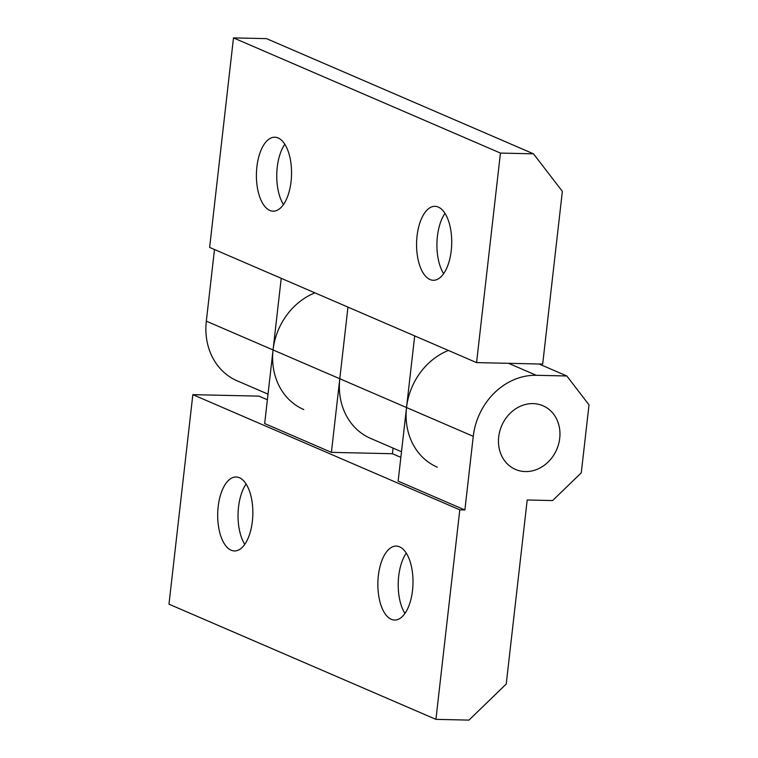 <?xml version="1.0" encoding="UTF-8"?>
<svg xmlns="http://www.w3.org/2000/svg" width="758" height="758" viewBox="0 0 758 758"><rect width="100%" height="100%" fill="white"/><g stroke="black" fill="none" stroke-linecap="round" stroke-linejoin="round"><path stroke-width="1.14" d="M239.395 477.72A36.99 17.557 91.3 0 1 252.67 517.856A36.99 17.557 91.3 0 1 234.44 550.943A36.99 17.557 91.3 0 1 231.143 550.204A36.99 17.557 91.3 0 1 217.868 510.058A36.99 17.557 91.3 0 1 236.098 476.981A36.99 17.557 91.3 0 1 239.395 477.72M399.57 546.831A36.99 17.557 91.3 0 1 412.835 586.967A36.99 17.557 91.3 0 1 394.605 620.053A36.99 17.557 91.3 0 1 391.308 619.314A36.99 17.557 91.3 0 1 378.034 579.169A36.99 17.557 91.3 0 1 396.263 546.082A36.99 17.557 91.3 0 1 399.57 546.831M533.082 403.607A34.678 29.969 -66.7 0 1 542.946 405.748A34.678 29.969 -66.7 0 1 558.646 443.961A34.678 29.969 -66.7 0 1 525.341 471.561A34.678 29.969 -66.7 0 1 515.468 469.429A34.678 29.969 -66.7 0 1 499.778 431.217A34.678 29.969 -66.7 0 1 533.082 403.607A34.678 29.969 113.3 0 0 499.778 431.217A34.678 29.969 113.3 0 0 515.468 469.429A34.678 29.969 113.3 0 0 525.341 471.561A34.678 29.969 113.3 0 0 558.646 443.961A34.678 29.969 113.3 0 0 542.946 405.748A34.678 29.969 113.3 0 0 533.082 403.607M404.933 613.44A36.99 17.557 91.3 0 1 406.288 553.15M244.768 544.329A36.99 17.557 91.3 0 1 246.113 484.04M448.395 350.452A63.577 54.946 113.3 0 0 406.534 407.539L398.139 481.159L464.881 509.954L473.267 436.333A63.577 54.946 -66.7 0 1 536.304 375.295L566.823 375.977L589.023 404.867L581.282 472.812L552.629 500.564L527.198 499.996L506.23 684.029L468.984 720.1L435.926 719.361L459.793 509.84L464.881 509.954M393.08 448.092L392.436 453.729L331.407 452.355L339.792 378.744A63.577 54.946 113.3 0 0 370.548 438.37L401.494 451.73M314.921 292.853A63.577 54.946 113.3 0 0 273.06 349.95L264.665 423.561L331.407 452.355M539.071 364.001L566.823 375.977M392.436 453.729L400.859 457.358M435.926 719.361L168.977 604.173L192.845 394.653L258.961 396.131L267.385 399.769M192.845 394.653L459.793 509.84M443.648 273.676A36.99 17.557 91.3 0 1 444.993 213.386M430.023 279.541A36.99 17.557 91.3 0 1 416.748 239.405A36.99 17.557 91.3 0 1 434.978 206.318A36.99 17.557 91.3 0 1 438.276 207.057A36.99 17.557 91.3 0 1 451.55 247.203A36.99 17.557 91.3 0 1 433.32 280.28A36.99 17.557 91.3 0 1 430.023 279.541M283.473 204.565A36.99 17.557 91.3 0 1 284.828 144.276M269.848 210.43A36.99 17.557 91.3 0 1 256.583 170.294A36.99 17.557 91.3 0 1 274.803 137.207A36.99 17.557 91.3 0 1 278.11 137.947A36.99 17.557 91.3 0 1 291.375 178.092A36.99 17.557 91.3 0 1 273.155 211.169A36.99 17.557 91.3 0 1 269.848 210.43M303.816 409.576A63.577 54.946 -66.7 0 1 273.06 349.95L281.218 278.319M347.96 307.113L339.792 378.744L206.318 321.155A63.577 54.946 113.3 0 0 237.074 380.781L268.019 394.132M437.29 467.165A63.577 54.946 -66.7 0 1 406.534 407.539L414.692 335.908M214.486 249.524L206.318 321.155M476.574 362.608L542.681 364.086L562.36 191.367L533.499 153.827L266.551 38.639L233.492 37.9L209.625 247.421L476.574 362.608L500.441 153.078L233.492 37.9M500.441 153.078L533.499 153.827M339.792 378.744L473.267 436.333M508.552 363.319L536.304 375.295"/></g></svg>
